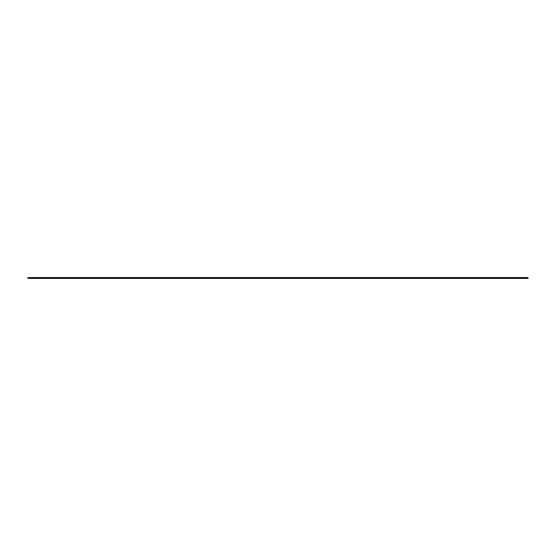 <?xml version="1.0" encoding="UTF-8"?>
<svg xmlns="http://www.w3.org/2000/svg" width="556" height="556" viewBox="0 0 556 556"><rect width="100%" height="100%" fill="white"/><g stroke="black" fill="none" stroke-linecap="round" stroke-linejoin="round"><path stroke-width="0.42" stroke-dasharray="2.78 2.08" d="M27.8 277.805L27.8 278.195L528.2 278.195L528.2 277.805L27.8 277.805"/><path stroke-width="0.83" d="M27.8 277.805L27.8 278.195L528.2 278.195L528.2 277.805L27.8 277.805"/></g></svg>
